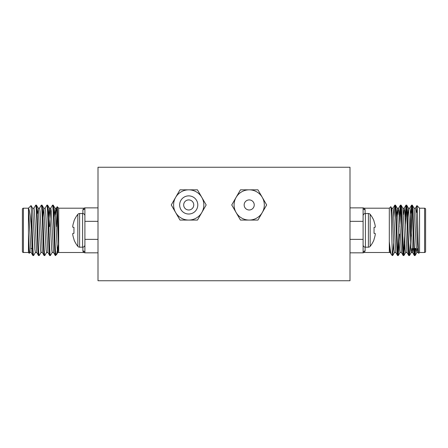 <?xml version="1.0" encoding="UTF-8"?>
<svg xmlns="http://www.w3.org/2000/svg" width="448" height="448" viewBox="0 0 448 448"><rect width="100%" height="100%" fill="white"/><g stroke="black" fill="none" stroke-linecap="round" stroke-linejoin="round"><path stroke-width="0.67" d="M244.16 204.949A5.04 5.04 0 0 1 249.2 199.909A5.04 5.04 0 0 1 254.24 204.949A5.04 5.04 0 0 1 249.2 209.989A5.04 5.04 0 0 1 244.16 204.949M197.792 204.949A9.072 9.072 0 0 0 188.72 195.877A9.072 9.072 0 0 0 179.648 204.949A9.072 9.072 0 0 0 188.72 214.021A9.072 9.072 0 0 0 197.792 204.949M203.84 204.949A15.12 15.12 0 0 0 201.813 197.389L206.181 204.949L201.813 212.509A15.12 15.12 0 0 0 203.84 204.949M193.76 204.949A5.04 5.04 0 0 0 188.72 199.909A5.04 5.04 0 0 0 183.68 204.949A5.04 5.04 0 0 0 188.72 209.989A5.04 5.04 0 0 0 193.76 204.949M188.72 189.829A15.12 15.12 0 0 0 175.627 212.509A15.12 15.12 0 0 0 201.813 212.509L197.45 220.069L179.99 220.069L171.259 204.949L179.99 189.829L197.45 189.829L201.813 197.389A15.12 15.12 0 0 0 188.72 189.829M264.32 204.949A15.12 15.12 0 0 0 262.293 197.389L266.661 204.949L262.293 212.509A15.12 15.12 0 0 0 264.32 204.949M249.2 189.829A15.12 15.12 0 0 0 236.107 212.509A15.12 15.12 0 0 0 262.293 212.509L257.93 220.069L240.47 220.069L231.739 204.949L240.47 189.829L257.93 189.829L262.293 197.389A15.12 15.12 0 0 0 249.2 189.829M350 177.33L350 280.75L98 280.75L98 167.25L350 167.25L350 177.33M410.48 213.562L411.488 212.206L411.488 236.242L411.488 212.206L412.289 212.206M415.99 212.206L417.362 212.206M414.389 248.494L416.293 248.494M424.592 252.504A1.008 1.008 0 0 0 425.6 251.496L425.6 209.205A1.008 1.008 0 0 0 424.592 208.197L419.552 208.197L419.552 252.504L424.592 252.504L424.592 208.197M414.4 255.55L415.078 255.55C414.148 257.09 413.213 203.61 412.278 205.15L411.6 205.15C412.53 203.61 413.47 257.09 414.4 255.55L412.586 252.454L410.306 211.165L409.842 208.197L408.442 208.197L407.596 217.286M417.39 248.494L416.892 252.454L416.371 249.536L414.092 208.247L412.278 205.15M395.842 252.504L394.442 252.504L393.971 249.536L392.571 219.274L391.692 208.247L390.785 206.724C391.328 204.848 391.843 245.582 392.358 253.87L392.358 255.55L392.678 255.55L392.358 253.49M397.6 255.55L398.278 255.55C397.348 257.09 396.413 203.61 395.478 205.15L394.8 205.15C395.73 203.61 396.67 257.09 397.6 255.55L395.786 252.454L393.506 211.165L393.042 208.197L391.642 208.197L391.16 211.322M401.442 252.504L400.042 252.504L399.571 249.536L397.292 208.247L395.478 205.15M403.2 255.55L403.878 255.55C402.948 257.09 402.013 203.61 401.078 205.15L400.4 205.15C401.33 203.61 402.27 257.09 403.2 255.55L401.386 252.454L399.106 211.165L398.586 208.247L397.942 214.547M407.042 252.504L405.642 252.504L405.171 249.536L402.892 208.247L401.078 205.15M408.8 255.55L409.478 255.55C408.548 257.09 407.613 203.61 406.678 205.15L406 205.15C406.93 203.61 407.87 257.09 408.8 255.55L406.986 252.454L404.706 211.165L404.186 208.247L403.542 214.547M413.19 248.494L412.642 252.504L411.242 252.504L410.771 249.536L408.492 208.247L406.678 205.15M394.8 205.15L393.882 217.286M393.596 243.415L392.678 255.55M400.4 205.15L399.482 217.286M398.832 234.898L397.942 253.686M400.742 207.015L399.818 226.621M399.543 234.08L398.278 255.55M406 205.15L405.082 217.286M404.432 234.898L403.542 253.686M406.342 207.015L405.446 225.803M404.796 243.415L403.878 255.55M411.6 205.15L410.878 212.817M411.942 207.015L411.589 212.206M410.48 241.142L409.478 255.55M419.552 208.197L416.948 205.593C417.514 204.394 418.107 255.136 418.723 253.333L418.186 252.454L417.306 241.427L415.906 211.165L415.442 208.197L414.042 208.197M419.552 252.504L418.723 253.333M364.672 208.583L365.12 209.748L364.202 208.197L389.312 208.197L389.312 241.517C390.079 249.334 390.813 253.73 391.513 254.705L392.358 255.55M365.12 247.167L365.12 250.953L364.202 252.504L389.312 252.504L389.312 241.517L390.186 252.454L391.513 254.705M389.312 208.197L390.785 206.724M350 207.872L363.104 207.872L363.104 252.829L350 252.829M350 221.334L363.104 221.334L363.104 239.366L350 239.366M416.506 212.262L416.948 205.593L415.386 208.247M415.089 248.494L414.742 253.686M415.772 248.494L415.078 255.55M419.552 212.206L419.552 208.32M411.79 248.494L411.292 252.454L409.528 255.511M397.292 208.247L396.396 217.286M410.48 213.214L410.48 245.084M365.12 213.534L365.12 209.748A2.016 1.876 0 0 1 363.104 207.872L364.202 208.197M365.12 250.953A2.016 1.876 0 0 0 363.104 252.829L364.202 252.504M374.046 227.377L375.122 227.287L374.046 227.377L374.046 233.324L375.122 233.414L374.046 233.324L374.046 227.377L375.161 227.237A25.362 9.671 -5.4 0 0 375.267 226.845A25.362 9.671 -5.4 0 1 375.161 227.237M374.046 239.17A25.469 25.374 -90 0 0 375.122 235.351A25.469 25.374 -90 0 1 374.046 239.17L374.046 239.658A25.486 25.486 0 0 1 370.171 246.333A2.285 2.285 0 0 1 368.39 247.184L368.39 213.517L365.389 213.517A2.285 2.285 0 0 0 363.104 215.802M374.046 221.53A25.469 25.374 -90 0 1 375.122 225.35A25.469 25.374 -90 0 0 374.046 221.53L374.046 221.043A25.486 25.486 0 0 0 370.171 214.368A2.285 2.285 0 0 0 368.39 213.517M375.161 225.585A25.362 23.341 -12.9 0 1 375.267 226.509L375.267 226.845L375.267 226.509A25.362 23.341 -12.9 0 0 375.161 225.585L375.122 225.35M375.161 233.464A25.362 9.671 -174.6 0 1 375.267 233.856L375.267 234.192A25.362 23.341 -167.1 0 1 375.161 235.116A25.362 23.341 -167.1 0 0 375.267 234.192L375.267 233.856A25.362 9.671 -174.6 0 0 375.161 233.464L374.046 233.324L375.122 233.414M368.39 247.184L365.389 247.184A2.285 2.285 0 0 1 363.104 244.899M370.171 246.333L370.171 214.368M37.52 213.214L37.122 212.817M32.228 248.494L30.61 248.494M23.408 252.504A1.008 1.008 0 0 1 22.4 251.496L22.4 209.205A1.008 1.008 0 0 1 23.408 208.197L23.408 252.504L28.448 252.504L29.277 253.333L28.448 232.467L28.448 208.197L23.408 208.197M33.6 255.55L32.872 255.511L31.108 252.454L28.448 208.32C29.54 209.614 30.559 216.726 31.494 229.65L31.494 212.262C32.166 226.313 32.906 256.805 33.6 255.55L35.414 252.454M33.908 208.247L35.722 205.15C36.652 203.61 37.587 257.09 38.522 255.55L39.245 255.511L41.014 252.454M37.52 213.562L38.214 208.247L36.445 205.19L35.722 205.15M58.374 244.586L56.605 254.542L55.322 255.55C54.387 257.09 53.452 203.61 52.522 205.15L50.708 208.247L49.515 226.621M45.108 208.247L46.872 205.19L47.6 205.15C48.53 203.61 49.47 257.09 50.4 255.55L52.214 252.454M50.4 255.55L49.722 255.55C48.787 257.09 47.852 203.61 46.922 205.15M54.118 217.286L55.014 208.247L53.245 205.19L52.522 205.15M39.508 208.247L41.272 205.19L42 205.15C42.93 203.61 43.87 257.09 44.8 255.55L46.614 252.454M44.8 255.55L44.122 255.55C43.187 257.09 42.252 203.61 41.322 205.15M55.642 255.55L55.642 253.49C54.813 244.306 54.018 203.661 53.2 205.15M48.518 217.286L49.358 208.197L50.758 208.197L51.229 211.165L53.508 252.454L55.322 255.55M47.6 205.15L49.414 208.247L51.694 249.536L52.158 252.504L53.558 252.504M42.918 217.286L43.758 208.197L45.158 208.197L45.629 211.165L47.908 252.454L49.722 255.55M42 205.15L43.814 208.247L46.094 249.536L46.558 252.504L47.958 252.504M38.158 208.197L39.558 208.197L40.029 211.165L42.308 252.454L44.122 255.55M36.4 205.15C37.33 203.61 38.27 257.09 39.2 255.55M32.558 208.197L33.958 208.197L34.429 211.165L36.708 252.454L38.522 255.55M28.448 208.197L31.052 205.593L31.494 212.262M29.814 252.454L29.277 253.333M28.448 252.504L28.465 233.223L29.294 249.536L29.758 252.504L31.158 252.504M56.414 226.621L57.215 206.724C57.691 205.783 58.178 239.434 58.688 249.474L58.688 208.197L57.215 206.724M55.014 208.247L57.294 249.536L57.758 252.504L58.688 252.504L58.688 249.474L58.688 252.504L83.798 252.504L82.88 250.953L83.328 252.118M98 252.829L84.896 252.829L84.896 207.872A2.016 1.876 0 0 1 82.88 209.748L83.798 208.197L58.688 208.197M98 239.366L84.896 239.366L84.896 221.334L98 221.334M83.798 208.197L84.896 207.872L98 207.872M56.487 254.705L55.642 253.49M36.758 252.504L35.358 252.504L34.894 249.536L32.614 208.247L31.052 205.593M31.494 229.65C31.976 243.494 32.446 255.808 32.922 255.55M38.214 208.247L40.494 249.536L40.958 252.504L42.358 252.504M57.758 252.504L58.458 246.148M49.168 234.898L49.202 234.08M55.658 214.547L56.308 208.247L56.829 211.165L58.688 249.474M83.798 252.504L84.896 252.829A2.016 1.876 0 0 0 82.88 250.953L82.88 247.167M77.829 246.333L77.829 214.368A25.486 25.486 0 0 0 73.954 221.043L73.954 221.53A25.469 25.374 90 0 0 72.878 225.35L72.839 225.585A25.362 23.341 12.9 0 0 72.733 226.509L72.733 226.845A25.362 9.671 5.4 0 0 72.839 227.237L73.954 227.377L73.954 233.324L72.839 233.464A25.362 9.671 174.6 0 0 72.733 233.856L72.733 234.192A25.362 23.341 167.1 0 0 72.839 235.116L72.878 235.351A25.469 25.374 90 0 0 73.954 239.17L73.954 239.658A25.486 25.486 0 0 0 77.829 246.333A2.285 2.285 0 0 0 79.61 247.184L82.611 247.184A2.285 2.285 0 0 0 84.896 244.899M77.829 214.368A2.285 2.285 0 0 1 79.61 213.517L79.61 247.184M79.61 213.517L82.611 213.517A2.285 2.285 0 0 1 84.896 215.802M73.954 239.17A25.469 25.374 90 0 1 72.878 235.351M72.839 235.116A25.362 23.341 167.1 0 1 72.733 234.192L72.733 233.856A25.362 9.671 174.6 0 1 72.839 233.464M72.878 233.414L73.954 233.324L73.954 227.377L72.878 227.287L73.954 227.377M72.839 227.237A25.362 9.671 5.4 0 1 72.733 226.845L72.733 226.509A25.362 23.341 12.9 0 1 72.839 225.585M72.878 225.35A25.469 25.374 90 0 1 73.954 221.53M365.389 247.184L365.389 213.517M82.88 213.534L82.88 209.748M82.611 213.517L82.611 247.184M418.242 252.504L416.842 252.504M404.242 208.197L402.842 208.197M398.642 208.197L397.242 208.197M390.242 252.504L389.312 252.504M409.786 208.247L411.555 205.19M404.186 208.247L405.955 205.19M398.586 208.247L400.355 205.19M392.986 208.247L394.755 205.19M415.128 255.511L416.892 252.454M405.692 252.454L403.928 255.511M400.092 252.454L398.328 255.511M394.492 252.454L392.728 255.511M54.958 208.197L56.358 208.197M57.814 252.454L56.605 254.542M56.308 208.247L57.182 206.735"/></g></svg>
